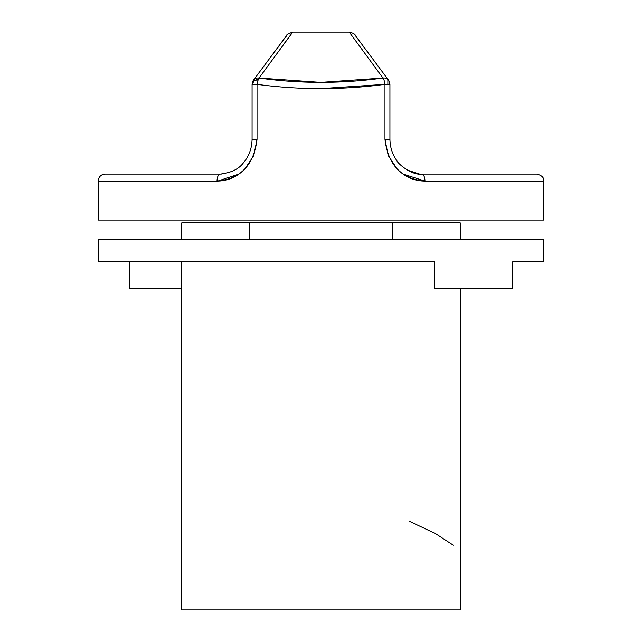 <?xml version="1.0" encoding="UTF-8"?>
<svg xmlns="http://www.w3.org/2000/svg" width="642" height="642" viewBox="0 0 642 642"><rect width="100%" height="100%" fill="white"/><g stroke="black" fill="none" stroke-linecap="round" stroke-linejoin="round"><path stroke-width="0.96" d="M459.311 609.9L181.774 609.9L181.774 261.832L181.774 609.9L460.21 609.9M453.268 545.194L435.589 533.654L409.01 521.087M418.464 222.846L223.536 222.846M98.234 261.832L98.234 239.554L98.234 261.832L434.474 261.832L98.234 261.832M543.766 239.554L543.766 261.832L512.701 261.832L543.766 261.832L543.766 239.554L98.234 239.554L543.766 239.554M129.299 288.282L129.299 261.832L129.299 288.282L181.774 288.282L129.299 288.282M434.474 261.832L434.474 288.282L512.701 288.282L512.701 261.832L512.701 288.282L434.474 288.282L434.474 261.832M181.774 222.846L181.774 239.554L181.774 222.846L249.24 222.846L181.774 222.846M249.24 239.554L249.24 222.846L392.76 222.846L392.76 239.554L392.76 222.846L460.226 222.846L249.24 222.846L249.24 239.554M460.226 239.554L460.226 222.846L460.226 239.554M253.405 80.266L283.732 39.411C289.991 32.252 284.31 35.551 292.744 32.1L349.256 32.1L382.969 78.043C341.4 83.813 300.087 83.813 259.031 78.043L292.744 32.1C288.29 33.665 286.348 34.7 286.91 35.222L253.405 80.266A6.958 6.051 36 0 1 254.136 79.456L252.073 84.367L254.136 80.868L254.136 79.456A6.958 6.051 36 0 1 259.031 78.043A6.958 6.051 -144 0 0 254.136 79.456L254.136 80.868A6.958 4.919 0 0 1 258.245 79.472A6.958 1.982 -82.1 0 1 259.031 78.043L320.767 82.401L382.969 78.043L349.256 32.1L292.744 32.1L283.844 44.033M259.031 78.043A6.958 1.982 97.9 0 0 258.245 79.472A6.958 1.982 97.9 0 0 257.033 84.367C299.429 90.057 342.066 90.057 384.967 84.367A6.958 1.982 -97.9 0 0 382.969 78.043A6.958 1.982 82.1 0 1 384.967 84.367L387.864 84.367L387.864 79.456A6.958 6.051 144 0 0 382.969 78.043A6.958 6.051 -36 0 1 387.864 79.456A6.958 6.051 -36 0 1 388.595 80.274L387.864 79.456L387.864 84.367L389.927 84.367L388.595 80.274L389.927 84.367L384.967 84.367L384.967 139.306L389.927 139.306L389.927 84.367L389.927 139.306L384.967 139.306L384.967 84.367L320.543 88.66M252.322 83.059L252.41 82.85A6.958 6.051 36 0 1 253.405 80.274M220.286 174.11L105.192 174.11A6.958 6.958 0 0 0 98.234 181.076L217.036 181.076A6.958 3.25 -90 0 1 220.286 174.11L105.192 174.11A6.958 6.958 0 0 0 98.234 181.076L98.234 220.062L98.234 181.076L217.036 181.076C240.598 178.949 253.927 165.026 257.033 139.306L253.775 155.581L244.754 169.135C236.794 177.096 227.549 181.076 217.036 181.076A6.958 3.25 90 0 1 220.286 174.11C230.935 172.858 238.583 169.191 243.23 163.092C248.944 156.367 251.889 148.438 252.073 139.306L257.033 139.306L252.073 139.306L252.073 84.367L257.033 84.367L257.033 139.306L257.033 84.367L258.245 79.472L254.136 80.868L252.073 84.367L257.033 84.367M543.766 181.076C544.143 177.69 541.824 175.37 536.808 174.11L421.714 174.11A6.958 3.25 90 0 1 424.964 181.076L543.766 181.076L543.766 220.062L543.766 181.076L424.964 181.076C414.435 181.076 405.19 177.088 397.221 169.119L388.209 155.549L384.967 139.306C388.049 165.01 401.378 178.933 424.964 181.076L403.192 174.11M98.234 220.062L543.766 220.062L98.234 220.062M285.778 41.433L288.715 37.485M536.808 174.11L421.714 174.11C411.546 175.579 397.262 163.108 396.917 160.757C392.39 154.433 390.063 147.283 389.927 139.306M424.964 181.076A6.958 3.25 -90 0 0 421.714 174.11M388.595 80.274A6.958 6.051 -36 0 1 389.566 84.367M238.808 174.11L217.758 181.068M460.226 288.282L460.226 609.9M419.33 174.006L407.277 170.098M349.256 32.1C353.172 33.023 355.259 34.251 355.507 35.775L388.595 80.266M221.354 174.094L220.671 174.11"/></g></svg>
